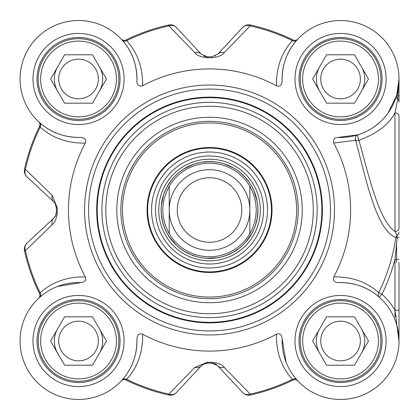 <?xml version="1.0" encoding="UTF-8"?>
<svg xmlns="http://www.w3.org/2000/svg" width="420" height="420" viewBox="0 0 420 420"><rect width="100%" height="100%" fill="white"/><g stroke="black" fill="none" stroke-linecap="round" stroke-linejoin="round"><path stroke-width="0.63" d="M122.152 379.916A4.032 3.544 -138.3 0 1 126.73 379.386C137.723 366.965 143.01 351.902 142.601 334.194C139.34 333.076 137.45 334.556 136.936 338.641C137.214 354.821 132.284 368.582 122.152 379.916L121.254 380.903A4.032 4.032 0 0 1 121.275 380.877A4.032 4.032 0 0 0 121.254 380.903A58.448 58.448 0 0 1 37.202 382.342A58.448 58.448 0 0 1 38.64 298.289A4.032 4.032 0 0 0 38.666 298.263L38.64 298.289A4.032 4.032 0 0 0 39.506 293.564L40.152 292.808A188.543 188.543 0 0 1 25.426 250.64A8.064 6.893 -133 0 1 26.906 243.206A8.064 8.064 167.6 0 0 24.533 250.84A8.064 8.064 0 0 1 26.906 243.206L53.812 218.117A8.064 8.064 0 0 0 56.044 214.499M217.387 365.453L211.649 363.163A153.179 153.179 0 0 1 207.433 363.163L206.22 363.248M203.847 363.956L201.422 365.731L176.337 392.632A8.064 6.893 -137 0 1 168.898 394.112L168.703 395.005A8.064 8.064 -137 0 0 176.337 392.632L201.422 365.731A8.064 6.731 -137 0 1 194.864 367.348L168.898 394.112A188.543 188.543 0 0 1 126.73 379.386L125.974 380.037A189.462 189.462 0 0 0 168.703 395.005M142.601 334.194A141.089 141.089 0 0 0 276.481 334.194C276.066 351.902 281.353 366.965 292.352 379.386A188.543 188.543 0 0 1 250.184 394.112L224.217 367.348A8.064 6.731 137 0 1 217.66 365.731A8.064 8.064 0 0 0 214.042 363.494M201.422 365.731L202.976 364.429L207.433 363.163A153.179 153.179 0 0 0 211.649 363.163L215.009 363.846L217.66 365.731L242.744 392.632A8.064 8.064 77.6 0 0 250.378 395.005A8.064 8.064 0 0 1 242.744 392.632A8.064 6.893 137 0 0 250.184 394.112L250.378 395.005A189.462 189.462 0 0 0 293.102 380.037A189.462 189.462 0 0 1 250.378 395.005M55.43 203.984A8.064 8.064 0 0 0 53.812 201.884L55.115 203.438L56.374 207.853M55.582 215.696L56.374 212.111L55.692 215.465L53.812 218.117A8.064 6.731 -133 0 0 52.196 224.679C54.973 222.658 56.674 218.468 57.288 212.095A152.266 152.266 0 0 1 57.288 207.905L52.196 195.321L25.426 169.36L24.533 169.16A8.064 8.064 -47 0 0 26.906 176.794L53.812 201.884L26.906 176.794A8.064 6.893 -47 0 1 25.426 169.36A188.543 188.543 0 0 1 40.152 127.192C52.574 138.18 67.641 143.472 85.344 143.062C86.468 139.797 84.987 137.907 80.903 137.393A58.448 58.448 0 0 1 20.087 79.779A58.448 58.448 0 0 1 79.322 20.543A58.448 58.448 0 0 1 136.936 81.359C136.994 85.071 138.884 86.552 142.601 85.806C143.01 68.098 137.723 53.035 126.73 40.614L125.974 39.963A4.032 4.032 0 0 1 121.275 39.123A4.032 4.032 0 0 0 125.974 39.963A189.462 189.462 0 0 1 168.703 24.995A8.064 8.064 0 0 1 176.337 27.368A8.064 8.064 -102.4 0 0 168.703 24.995L168.898 25.888A8.064 6.893 -43 0 1 176.337 27.368L201.422 54.269A8.064 6.731 -43 0 0 194.864 52.652C196.88 55.424 201.075 57.125 207.443 57.75A152.266 152.266 0 0 1 211.638 57.75C218.001 57.125 222.196 55.43 224.217 52.652L250.184 25.888L250.378 24.995A8.064 8.064 43 0 0 242.744 27.368A8.064 6.893 43 0 1 250.184 25.888A188.543 188.543 0 0 1 292.352 40.614C281.358 53.035 276.066 68.098 276.481 85.806C279.741 86.924 281.631 85.444 282.145 81.359A58.448 58.448 0 0 1 339.759 20.543A58.448 58.448 0 0 1 398.995 79.779A58.448 58.448 0 0 1 338.179 137.393C334.472 137.445 332.992 139.335 333.737 143.062L355.693 140.249C366.114 180.075 376.572 230.396 395.85 237.494A188.328 188.328 0 0 1 378.761 292.661C366.329 281.752 351.32 276.512 333.737 276.938C332.987 280.66 334.467 282.55 338.179 282.608A58.448 58.448 0 0 1 398.995 340.221A58.448 58.448 0 0 1 339.759 399.457A58.448 58.448 0 0 1 282.145 338.641C281.631 334.556 279.741 333.076 276.481 334.194M203.842 56.044L206.225 56.758L203.837 56.038M399 316.418L399 341.008A58.448 58.448 0 0 1 297.827 380.903A4.032 4.032 0 0 0 297.806 380.877A4.032 4.032 0 0 0 293.102 380.037L292.352 379.386A4.032 3.544 -41.7 0 1 296.93 379.916L297.806 380.877M399 78.992L397.756 95.991A4.032 0.64 0 0 0 399 95.529L399 78.992L396.669 95.33A4.032 3.927 -163.8 0 0 397.756 99.257A4.032 3.875 0 0 1 399 102.055L399 79.228M399 209.055L399 222.311M297.806 39.123A4.032 4.032 0 0 0 297.827 39.097A4.032 4.032 0 0 1 297.806 39.123A4.032 4.032 0 0 1 293.102 39.963L292.352 40.614A4.032 3.544 41.7 0 0 296.93 40.084L297.607 39.333M217.376 54.558A8.064 8.064 0 0 0 217.66 54.269L242.744 27.368L217.66 54.269A8.064 6.731 43 0 1 224.217 52.652M80.903 137.393C64.717 137.671 50.957 132.746 39.627 122.614L38.64 121.711A4.032 4.032 0 0 1 38.666 121.737A4.032 4.032 0 0 0 38.64 121.711A58.448 58.448 0 0 1 37.202 37.658A58.448 58.448 0 0 1 121.254 39.097L121.275 39.123A4.032 4.032 0 0 1 121.254 39.097L122.152 40.084C132.284 51.419 137.214 65.179 136.936 81.359M257.911 210A48.373 48.373 0 0 0 185.357 168.11A48.373 48.373 0 0 0 185.357 251.89A48.373 48.373 0 0 0 257.911 210M169.228 233.698C160.697 217.901 160.697 202.099 169.228 186.302L169.228 233.698L169.228 186.302A46.762 46.762 0 0 1 249.853 186.302L252.284 191.037L254.662 197.72L255.764 202.928L256.3 210L255.764 217.072L254.662 222.28L252.284 228.963L249.853 233.698L249.853 186.302L249.853 233.698A46.762 46.762 0 0 1 169.228 233.698A46.762 46.762 0 0 0 249.853 233.698M249.853 210A40.309 40.309 0 0 0 189.383 175.088A40.309 40.309 0 0 0 189.383 244.913A40.309 40.309 0 0 0 249.853 210M241.789 210A32.251 32.251 0 0 0 193.415 182.07A32.251 32.251 0 0 0 193.415 237.93A32.251 32.251 0 0 0 241.789 210M396.58 262.558L396.58 244.865M338.179 282.608C354.254 282.308 367.962 287.191 379.297 297.25L381.969 294.231L378.761 292.661A4.032 3.544 -48.5 0 0 379.297 297.25A58.448 58.448 0 0 1 399 341.008L399 262.558M394.984 112.891A4.032 3.197 0 0 1 399 116.088L399 227.74A4.032 3.78 -0 0 1 394.963 231.52L397.178 235.132A4.032 3.449 -0 0 0 399 232.25M396.344 316.418L394.968 316.418L394.968 310.312L399 310.312M388.054 113.048L396.669 95.33A4.032 0.462 16.2 0 0 397.756 95.991L397.756 99.257L394.968 112.891L394.968 231.52C378.641 220.243 368.844 175.392 358.916 140.296A4.032 1.554 -12.9 0 1 355.693 140.249A4.032 3.565 72.9 0 1 357.73 134.857L338.179 137.393M399 259.429L394.968 259.429L394.968 310.312A62.48 62.48 0 0 0 381.969 294.231A191.903 191.903 0 0 0 394.968 259.429L397.178 237.689L395.85 237.494A4.032 3.544 -65.2 0 1 397.178 235.132L397.178 237.689A4.032 0.389 0 0 0 399 237.363M394.968 310.312L399 340.967M357.73 134.857A4.032 0.504 72.9 0 0 358.916 140.296C376.808 133.739 388.831 124.604 394.984 112.886M379.885 122.225L373.863 127.019M333.737 276.938A141.089 141.089 0 0 0 333.737 143.062M276.481 85.806A141.089 141.089 0 0 0 142.601 85.806M85.344 143.062A141.089 141.089 0 0 0 85.344 276.938C67.636 276.523 52.574 281.815 40.152 292.808A4.032 3.544 48.3 0 1 39.627 297.386L38.661 298.268M136.936 338.641A58.448 58.448 0 0 1 79.322 399.457A58.448 58.448 0 0 1 20.087 340.221A58.448 58.448 0 0 1 80.897 282.608C84.987 282.093 86.468 280.203 85.344 276.938M330.472 210A120.934 120.934 0 0 0 149.074 105.268A120.934 120.934 0 0 0 149.074 314.732A120.934 120.934 0 0 0 330.472 210M120.052 78.992A41.522 41.522 0 0 1 57.771 114.949A41.522 41.522 0 0 1 57.771 43.034A41.522 41.522 0 0 1 120.052 78.992M382.069 78.992A41.522 41.522 0 0 1 319.788 114.949A41.522 41.522 0 0 1 319.788 43.034A41.522 41.522 0 0 1 382.069 78.992M382.069 341.008A41.522 41.522 0 0 1 319.788 376.966A41.522 41.522 0 0 1 319.788 305.051A41.522 41.522 0 0 1 382.069 341.008M120.052 341.008A41.522 41.522 0 0 1 57.771 376.966A41.522 41.522 0 0 1 57.771 305.051A41.522 41.522 0 0 1 120.052 341.008M380.861 341.008A40.309 40.309 0 0 0 320.392 306.101A40.309 40.309 0 0 0 320.392 375.921A40.309 40.309 0 0 0 380.861 341.008M378.441 341.008A37.895 37.895 0 0 1 321.605 373.826A37.895 37.895 0 0 1 321.605 308.196A37.895 37.895 0 0 1 378.441 341.008M354.512 316.822L368.477 341.008L354.512 365.195L326.587 365.195L312.622 341.008L326.587 316.822L354.512 316.822M320.728 341.008A19.819 19.819 0 0 0 340.552 360.832A19.819 19.819 0 0 0 360.37 341.008A19.819 19.819 0 0 0 340.552 321.19A19.819 19.819 0 0 0 320.728 341.008M380.861 78.992A40.309 40.309 0 0 0 320.392 44.079A40.309 40.309 0 0 0 320.392 113.899A40.309 40.309 0 0 0 380.861 78.992M378.441 78.992A37.895 37.895 0 0 1 321.605 111.804A37.895 37.895 0 0 1 321.605 46.174A37.895 37.895 0 0 1 378.441 78.992M354.512 54.805L368.477 78.992L354.512 103.178L326.587 103.178L312.622 78.992L326.587 54.805L354.512 54.805M320.728 78.992A19.819 19.819 0 0 0 340.552 98.81A19.819 19.819 0 0 0 360.37 78.992A19.819 19.819 0 0 0 340.552 59.168A19.819 19.819 0 0 0 320.728 78.992M118.839 78.992A40.309 40.309 0 0 0 58.375 44.079A40.309 40.309 0 0 0 58.375 113.899A40.309 40.309 0 0 0 118.839 78.992M116.424 78.992A37.895 37.895 0 0 1 59.582 111.804A37.895 37.895 0 0 1 59.582 46.174A37.895 37.895 0 0 1 116.424 78.992M92.495 54.805L106.46 78.992L92.495 103.178L64.565 103.178L50.605 78.992L64.565 54.805L92.495 54.805M58.711 78.992A19.819 19.819 0 0 0 78.53 98.81A19.819 19.819 0 0 0 98.354 78.992A19.819 19.819 0 0 0 78.53 59.168A19.819 19.819 0 0 0 58.711 78.992M118.839 341.008A40.309 40.309 0 0 0 58.375 306.101A40.309 40.309 0 0 0 58.375 375.921A40.309 40.309 0 0 0 118.839 341.008M116.424 341.008A37.895 37.895 0 0 1 59.582 373.826A37.895 37.895 0 0 1 59.582 308.196A37.895 37.895 0 0 1 116.424 341.008M92.495 316.822L106.46 341.008L92.495 365.195L64.565 365.195L50.605 341.008L64.565 316.822L92.495 316.822M58.711 341.008A19.819 19.819 0 0 0 78.53 360.832A19.819 19.819 0 0 0 98.354 341.008A19.819 19.819 0 0 0 78.53 321.19A19.819 19.819 0 0 0 58.711 341.008M57.545 286.456L80.897 282.608M39.627 122.614A4.032 3.544 -48.3 0 1 40.152 127.192L39.506 126.436A189.462 189.462 0 0 0 24.533 169.16M38.64 121.711L38.666 121.737A4.032 4.032 0 0 1 39.506 126.436M122.152 40.084A4.032 3.544 138.3 0 0 126.73 40.614A188.543 188.543 0 0 1 168.898 25.888L194.864 52.652M282.145 81.359C281.867 65.179 286.797 51.419 296.93 40.084M285.994 361.993L282.145 338.641M121.254 380.903L121.275 380.877A4.032 4.032 0 0 1 125.974 380.037M293.102 39.963A189.462 189.462 0 0 0 250.378 24.995M217.66 54.269L211.649 56.837A153.179 153.179 0 0 0 207.433 56.837L201.422 54.269M52.196 224.679L25.426 250.64L24.533 250.84A189.462 189.462 0 0 0 39.506 293.564M57.288 207.905L56.374 207.89A153.179 153.179 0 0 0 56.374 212.111L57.288 212.095M53.812 201.884A8.064 6.731 -47 0 1 52.196 195.321M224.217 367.348C222.201 364.565 218.006 362.864 211.638 362.25A152.266 152.266 0 0 1 207.443 362.25L194.864 367.348M322.408 210A112.87 112.87 0 0 0 153.106 112.25A112.87 112.87 0 0 0 153.106 307.75A112.87 112.87 0 0 0 322.408 210A112.87 112.87 0 0 0 153.106 112.25A112.87 112.87 0 0 0 153.106 307.75A112.87 112.87 0 0 0 322.408 210M302.253 210A92.715 92.715 0 0 0 163.18 129.707A92.715 92.715 0 0 0 163.18 290.294A92.715 92.715 0 0 0 302.253 210M298.221 210A88.683 88.683 0 0 1 165.197 286.802A88.683 88.683 0 0 1 165.197 133.198A88.683 88.683 0 0 1 298.221 210M209.538 147.52A62.48 62.48 0 0 0 155.431 241.243A62.48 62.48 0 0 0 263.65 241.243A62.48 62.48 0 0 0 209.538 147.52M209.538 264.017A54.017 54.017 0 0 0 256.321 182.994A54.017 54.017 0 0 0 162.761 182.994A54.017 54.017 0 0 0 209.538 264.017M319.604 328.918A24.187 24.187 0 0 0 319.604 353.105M361.494 353.105A24.187 24.187 0 0 0 361.494 328.918A24.187 24.187 0 0 1 361.494 353.105M319.604 66.895A24.187 24.187 0 0 0 319.604 91.082M361.494 91.082A24.187 24.187 0 0 0 364.739 78.992A24.187 24.187 0 0 1 361.494 91.082A24.187 24.187 0 0 0 361.494 66.895A24.187 24.187 0 0 1 364.739 78.992A24.187 24.187 0 0 0 361.494 66.895M57.587 66.895A24.187 24.187 0 0 0 57.587 91.082M99.477 91.082A24.187 24.187 0 0 0 99.477 66.895A24.187 24.187 0 0 1 99.477 91.082M57.587 328.918A24.187 24.187 0 0 0 57.587 353.105M99.477 353.105A24.187 24.187 0 0 0 99.477 328.918A24.187 24.187 0 0 1 99.477 353.105M249.853 186.302A46.762 46.762 0 0 0 169.228 186.302M124.084 78.992A45.549 45.549 0 0 0 55.755 39.543A45.549 45.549 0 0 0 55.755 118.44A45.549 45.549 0 0 0 124.084 78.992M386.101 341.008A45.549 45.549 0 0 0 317.772 301.56A45.549 45.549 0 0 0 317.772 380.457A45.549 45.549 0 0 0 386.101 341.008M124.084 341.008A45.549 45.549 0 0 0 55.755 301.56A45.549 45.549 0 0 0 55.755 380.457A45.549 45.549 0 0 0 124.084 341.008M386.101 78.992A45.549 45.549 0 0 0 317.772 39.543A45.549 45.549 0 0 0 317.772 118.44A45.549 45.549 0 0 0 386.101 78.992M334.504 210A124.961 124.961 0 0 0 147.058 101.777A124.961 124.961 0 0 0 147.058 318.224A124.961 124.961 0 0 0 334.504 210M211.638 57.75L211.649 56.837M207.433 56.837L207.443 57.75M207.443 362.25L207.433 363.163M211.649 363.163L211.638 362.25M321.862 210A112.319 112.319 0 0 0 153.379 112.728A112.319 112.319 0 0 0 153.379 307.272A112.319 112.319 0 0 0 321.862 210M317.163 210A107.625 107.625 0 0 0 155.731 116.797A107.625 107.625 0 0 0 155.731 303.203A107.625 107.625 0 0 0 317.163 210M313.273 210A103.73 103.73 0 0 0 157.673 120.167A103.73 103.73 0 0 0 157.673 299.833A103.73 103.73 0 0 0 313.273 210M209.538 122.929A87.071 87.071 0 0 0 134.132 253.533A87.071 87.071 0 0 0 284.944 253.533A87.071 87.071 0 0 0 209.538 122.929M209.538 148.103A61.898 61.898 0 0 0 155.935 240.949A61.898 61.898 0 0 0 263.146 240.949A61.898 61.898 0 0 0 209.538 148.103M209.538 267.981A57.981 57.981 0 0 0 267.524 210A57.981 57.981 0 0 0 209.538 152.019A57.981 57.981 0 0 0 151.557 210A57.981 57.981 0 0 0 209.538 267.981M209.538 260.794A50.794 50.794 0 0 0 260.332 210A50.794 50.794 0 0 0 209.538 159.206A50.794 50.794 0 0 0 158.75 210A50.794 50.794 0 0 0 209.538 260.794M209.538 161.579A48.421 48.421 0 0 0 167.612 234.208A48.421 48.421 0 0 0 251.47 234.208A48.421 48.421 0 0 0 209.538 161.579M54.952 203.196L55.66 204.477M56.374 212.352L55.577 215.712M215.376 55.976L215.066 56.123M399 340.457L399 340.856M399 341.008L399 338.378M55.666 215.523L54.952 216.799M55.115 203.438L56.374 207.669M202.976 364.429L207.212 363.163M215.061 363.878L216.342 364.592M215.786 162.031L209.538 161.627L202.545 162.136M193.153 164.488L183.624 169.155M171.318 180.353L167.433 186.191M163.532 195.053L161.385 205.443M161.443 215.129L162.687 222.028L164.918 228.679M169.533 237.19L176.426 245.259M184.112 251.15L190.328 254.394L196.948 256.704M206.504 258.279L217.103 257.775M226.469 255.313L232.843 252.389L238.728 248.572M245.826 241.988L251.927 233.305M255.722 224.396L257.318 217.565L257.911 210.578M257.056 200.933L253.937 190.79M249.223 182.333L244.802 176.888L240.235 172.615M233.047 167.722L224.27 163.926"/></g></svg>
